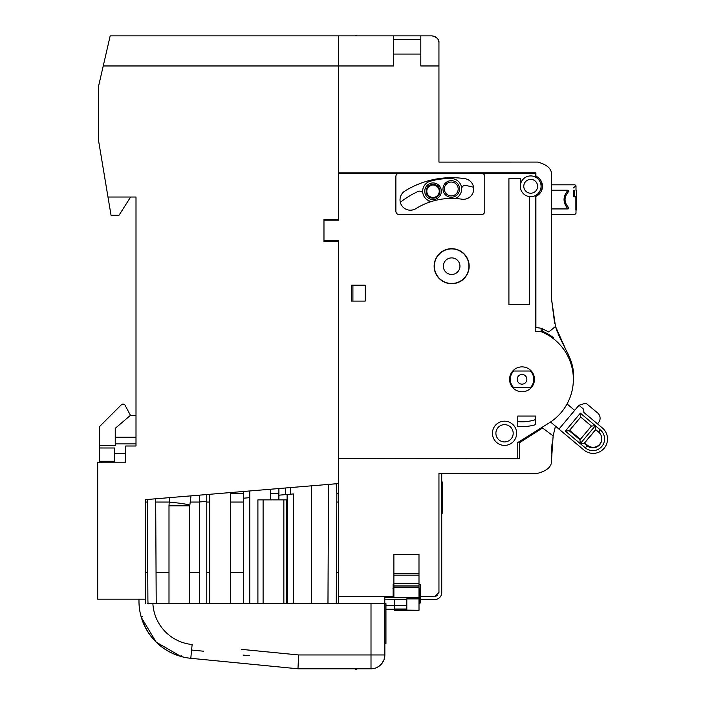 <?xml version="1.0" encoding="UTF-8"?>
<svg xmlns="http://www.w3.org/2000/svg" width="705" height="705" viewBox="0 0 705 705"><rect width="100%" height="100%" fill="white"/><g stroke="black" fill="none" stroke-linecap="round" stroke-linejoin="round"><path stroke-width="1.06" d="M418.99 573.694L418.99 575.174L418.99 573.694L393.883 573.694L393.883 575.174L418.99 575.174L418.999 583.678L418.999 587.177L393.883 587.186L393.883 573.694M278.325 494.743L278.325 499.871L278.325 494.743M469.169 266.199A17.51 17.51 0 0 0 442.899 251.024A17.51 17.51 0 0 0 442.899 281.365A17.51 17.51 0 0 0 469.169 266.199M509.574 379.316A12.452 12.452 0 0 0 528.248 390.103A12.452 12.452 0 0 0 528.248 368.539A12.452 12.452 0 0 0 509.574 379.316M351.363 301.106L365.199 301.106L365.199 285.199L351.363 285.199L351.363 301.106M535.544 424.657L535.544 416.056L517.77 416.056L517.77 426.437A47.306 47.306 0 0 0 535.544 424.657A47.306 47.306 0 0 1 517.77 426.437M520.325 186.296A10.372 10.372 0 0 1 530.706 175.924A10.372 10.372 0 0 1 541.079 186.296A10.372 10.372 0 0 1 530.706 196.669A10.372 10.372 0 0 1 520.325 186.296L520.325 178.691L508.913 178.691L508.913 304.569L529.666 304.569L529.666 196.616M537.615 186.296A6.918 6.918 0 0 1 527.243 192.289A6.918 6.918 0 0 1 527.243 180.304A6.918 6.918 0 0 1 537.615 186.296M535.201 195.646L535.201 331.65L541.079 331.65A51.333 51.333 0 0 1 549.248 422.841L517.77 442.529L517.77 458.453L338.497 458.453L338.497 240.731L323.974 240.731L323.974 220.189L338.497 220.189L338.497 173.157L481.33 173.157A3.454 3.454 0 0 1 484.784 176.611L484.784 211.192A3.454 3.454 0 0 1 481.33 214.655L399.33 214.655A3.454 3.454 0 0 1 395.875 211.192L395.875 176.611A3.454 3.454 0 0 1 399.33 173.157M464.903 178.682A10.372 10.372 0 0 1 473.601 190.491A10.372 10.372 0 0 1 461.801 199.189A67.777 67.777 0 0 0 415.871 208.636A10.372 10.372 0 0 1 401.586 205.305A10.372 10.372 0 0 1 404.917 191.029A88.513 88.513 0 0 1 464.903 178.682M516.642 433.284A12.1 12.1 0 0 0 498.488 422.806A12.1 12.1 0 0 0 498.488 443.771A12.1 12.1 0 0 0 516.642 433.284M535.201 176.946L535.201 173.157L481.33 173.157M508.913 173.157L351.222 173.157M513.187 433.284A8.645 8.645 0 0 1 504.542 441.929A8.645 8.645 0 0 1 495.897 433.284A8.645 8.645 0 0 1 504.542 424.639A8.645 8.645 0 0 1 513.187 433.284M338.523 603.612L338.515 458.453L519.717 458.788L519.717 442.581L542.542 427.988L553.134 435.884L542.542 427.988L542.542 427.036M441.727 592.623L441.727 473.319L441.727 482.044L442.749 482.044L442.758 513.17L441.727 513.17L441.727 592.623A6.918 6.918 0 0 1 434.818 599.541L420.268 599.541L434.818 599.541M442.749 482.044L442.758 513.17L442.758 486.018L441.727 486.018M555.461 426.146L553.134 435.884L551.548 459.501C552.297 466.067 547.679 470.676 537.686 473.302L438.951 473.319L438.951 592.482L434.782 596.624L437.69 595.469M441.727 473.319L537.686 473.302M434.879 596.624L420.268 596.624M393.549 54.073L393.549 65.962L338.497 65.962L338.497 35.867L393.549 35.867L393.549 54.073L420.806 54.073L420.806 65.962L438.942 65.962L438.942 162.088L537.695 162.079C547.697 164.767 552.306 169.376 551.522 175.915L551.53 299.061L555.496 326.477L548.754 331.958L541.352 328.274L535.897 327.499L535.897 196.404A11.069 11.069 0 0 0 535.897 176.179L535.897 172.875L338.506 172.884L338.497 35.867L110.183 35.867L98.444 86.715L98.444 139.925L107.988 197.021L136.003 197.021L136.003 446.001L125.754 446.001L125.754 462.172L97.695 462.189L97.695 599.179L145.679 599.179L145.679 499.625L338.497 483.577L338.497 502.048M420.806 54.073L420.806 35.867L432.015 35.867C436.448 36.519 438.757 38.819 438.942 42.785L438.942 65.962M393.549 39.683L420.806 39.683M393.549 35.867L420.806 35.867M555.496 326.477L565.965 349.909C571.402 359.867 573.896 368.644 573.429 376.241L573.359 378.999M542.542 328.865L542.542 332.267M418.999 584.366L420.453 584.366L420.453 596.624M393.883 584.366L393.134 584.366L393.134 596.633L338.523 596.633M392.623 597.514L392.623 596.633L384.86 596.633L384.86 597.514M147.336 603.612L384.842 603.612L384.86 654.945L384.084 659.527L381.837 663.59L378.418 666.648L376.047 667.838M551.53 453.43L552.006 443.886M438.942 42.785C439.312 39.498 437.003 37.198 432.015 35.867M565.965 349.909L558.104 334.135M557.646 332.927L555.417 326.221M554.65 323.428L551.53 299.061M568.08 208.936C562.713 202.705 562.713 196.466 568.08 190.218C577.245 183.062 577.245 183.062 568.08 190.218A1.04 0.811 53.4 0 1 568.953 191.152C578.223 184.225 578.223 184.225 568.953 191.152C563.762 196.783 563.762 202.397 568.953 208.001C578.408 215.06 578.408 215.06 568.953 208.001C578.408 215.06 578.408 215.06 568.953 208.001A1.04 0.811 -53.4 0 1 568.08 208.936C577.245 216.082 577.245 216.082 568.08 208.936L551.53 208.936L551.53 197.559M393.875 554.412L418.99 554.412L418.99 574.09L418.99 554.412L393.875 554.412L393.883 574.099L393.875 554.412M541.105 331.658L541.105 330.707A52.223 52.223 0 0 1 553.813 337.889A52.223 52.223 0 0 0 541.105 330.707L541.105 328.239M535.897 321.912L535.201 321.912M393.883 588.129L392.932 588.261M392.932 596.633L392.932 597.514M394.271 610.019L419.017 610.204L418.999 598.889L406.803 598.898L406.803 605.665L394.271 605.665L394.271 609.014L406.803 609.005L406.803 605.665L406.803 609.005L394.271 609.014L394.271 609.675L406.803 609.675M420.268 602.546L420.268 584.366L420.268 602.546L419.96 588.252L419.96 603.7L418.973 603.736M265.75 499.871L286.486 499.871L286.486 603.612M393.883 574.099L393.883 585.952L418.999 585.952L418.999 583.678L393.883 583.687L418.999 583.678L418.99 575.174L393.883 575.174M393.892 609.675L385.952 609.675M406.803 609.605L394.271 609.605L394.271 599.382L406.803 599.382L394.271 599.382L394.271 605.665L406.803 605.665L406.803 598.898L418.999 598.889L418.999 597.778L393.892 597.778L393.883 587.186L393.892 597.778L418.999 597.778L418.999 587.177L418.999 610.204M455.456 183.459A6.918 6.918 0 0 0 444.406 188.094A6.918 6.918 0 0 0 453.95 195.347A6.918 6.918 0 0 0 455.456 183.459M456.294 182.357A8.301 8.301 0 0 1 454.478 196.616A8.301 8.301 0 0 1 443.04 187.918A8.301 8.301 0 0 1 456.294 182.357M455.315 198.519A10.372 10.372 0 0 0 451.649 178.603A67.777 67.777 0 0 0 430.12 181.291A10.372 10.372 0 0 0 431.469 201.498M400.334 202.361A81.903 81.903 0 0 1 418.206 191.434A3.454 3.454 0 0 1 422.974 193.752M461.643 188.922A3.454 3.454 0 0 1 465.697 185.503A81.903 81.903 0 0 1 473.584 187.283M457.378 198.66A3.807 3.807 0 0 1 458.497 196.413M427.856 200.238A3.807 3.807 0 0 1 429.504 202.141M438.061 184.631A8.301 8.301 0 0 1 436.245 198.898A8.301 8.301 0 0 1 424.807 190.2A8.301 8.301 0 0 1 438.061 184.631M437.223 185.732A6.918 6.918 0 0 1 435.716 197.62A6.918 6.918 0 0 1 426.173 190.368A6.918 6.918 0 0 1 437.223 185.732M114.703 448.124L114.703 462.18M136.003 197.021L136.003 415.342L130.443 415.342L115.25 428.34L115.25 443.894L136.003 443.894L136.003 446.001M115.25 443.894L115.25 445.489L99.343 445.489L99.343 462.189M99.343 445.489L99.343 426.798L121.392 404.749A2.071 2.071 0 0 1 122.864 404.141L123.243 404.141A2.071 2.071 0 0 1 125.076 405.243L130.443 415.342M394.271 609.649L406.803 609.666L394.271 609.649M419.017 610.204L406.803 610.318L406.803 609.005L406.803 609.543L394.271 609.552M394.271 610.204L406.803 610.204L406.803 609.005M384.789 603.612L384.789 597.514L393.892 597.514L384.789 597.514L384.789 603.612M257.907 603.612L257.907 499.871L283.851 499.871L283.851 603.612M420.268 584.366L420.101 588.49M535.201 176.065L535.897 176.065M541.105 180.965L541.105 191.61M535.897 273.892L535.201 273.892M393.883 587.186L418.999 587.177L418.999 585.952L393.883 585.952L393.883 587.186M394.271 599.382L384.789 599.162L394.271 599.382M430.861 185.415A6.222 6.222 0 0 0 429.072 196.043A6.222 6.222 0 0 0 439.171 192.271A6.222 6.222 0 0 0 430.861 185.415M385.952 605.445L394.271 605.436L385.952 605.445M419.96 588.252L418.99 588.129M243.595 491.473L243.595 603.612M243.595 498.197L249.561 497.686L249.561 490.98L249.561 603.612M384.842 643.762L385.952 643.762L385.952 603.612L384.842 603.612M384.842 654.954A13.836 13.836 0 0 1 371.006 668.789A13.836 13.836 0 0 0 384.842 654.954L371.006 654.954L371.006 603.612L376.54 603.612M297.968 668.789L298.647 654.954L371.006 654.954L371.006 668.789L297.968 668.789L190.791 658.303A57.405 57.405 0 0 1 138.973 601.171L139.026 603.612M293.553 603.612L293.553 493.932L287.12 494.478L287.12 603.612M287.12 494.478L278.898 495.183L278.898 499.871M285.313 494.628L285.313 488.01M328.512 484.414L327.966 603.612M336.267 603.612L336.84 493.095L336.197 483.771M328.512 498.373L328.539 493.359M278.898 488.539L278.898 495.183M140.436 614.02L141.079 616.575C147.521 636.985 160.819 650.283 180.965 656.461L156.202 642.167L141.335 617.474L156.202 642.167L180.965 656.461L183.503 657.113L180.965 656.461L181.159 655.359M298.374 660.488L298.647 654.954L241.524 649.367M249.552 655.712L243.058 655.077L249.552 655.712M203.622 651.217L191.601 650.036M156.404 603.612A42.882 42.882 0 0 1 156.193 599.567L155.673 498.796M147.371 499.484L147.9 599.611A51.183 51.183 0 0 0 148.076 603.612M206.776 603.612L206.776 501.343L199.665 501.951L199.665 603.612M206.776 501.343L206.776 494.54M199.665 495.13L199.665 501.951M183.52 657.113L180.965 656.461C160.819 650.283 147.521 636.985 141.079 616.575L142.234 616.434M140.26 613.227L140.084 612.407M184.261 657.28L185.142 657.465M580.374 439.312L591.433 426.058M569.614 430.288L580.338 439.286L569.614 430.288M584.515 442.881L595.743 429.671L584.648 442.899L587.459 445.252A8.742 8.742 0 0 0 601.806 438.977M584.648 442.899L587.459 445.252L587.071 445.719M601.806 438.968A8.742 8.742 0 0 1 587.459 445.252M595.346 425.723L591.495 426.058L579.959 439.797L580.294 443.648L585.344 447.887A11.703 11.703 0 0 0 601.832 446.441A11.703 11.703 0 0 0 600.387 429.962L595.346 425.723L595.681 429.574L584.145 443.313L580.294 443.656L595.346 425.723L580.374 413.165L580.717 417.06L591.469 426.084M585.344 447.887L587.124 445.771A8.936 8.936 0 0 0 599.717 444.67A8.936 8.936 0 0 0 598.615 432.077L600.387 429.962M587.124 445.771L584.172 443.286M595.654 429.601L598.615 432.077M580.294 443.648L565.331 431.09L569.226 430.755L580.717 417.06M579.977 439.77L569.226 430.755M565.331 431.09L580.374 413.165M558.968 429.089L578.946 405.278L585.908 403.128L597.62 412.954A6.918 6.918 0 0 1 598.475 422.7L597.496 423.864L602.387 427.979A14.382 14.382 0 0 1 604.159 448.239A14.382 14.382 0 0 1 583.899 450.01L550.526 422.013M567.058 403.956L574.681 410.363M578.946 405.278L583.749 409.305L583.855 412.425L597.496 423.864M574.469 196.81L573.782 196.81L573.782 190.235L574.469 190.235C577.351 190.235 577.351 190.235 574.469 190.235L574.469 196.81L576.514 196.81L576.514 209.949L575.87 209.949L575.87 196.81M573.782 190.235L574.469 190.235M576.54 209.949L575.87 209.949M575.994 190.235L575.994 185.856L573.271 187.953M385.952 609.226L394.271 609.226L385.952 609.226M410.389 210.205A11.218 11.218 0 0 0 416.038 208.53M461.749 199.18A11.218 11.218 0 0 0 463.352 199.303M526.864 379.316A4.838 4.838 0 0 0 519.603 375.13A4.838 4.838 0 0 0 519.603 383.511A4.838 4.838 0 0 0 526.864 379.316M513.698 371.024L530.354 371.024A11.756 11.756 0 0 1 530.354 387.618L513.698 387.618A11.756 11.756 0 0 1 513.698 371.024M553.275 338.594L553.813 337.889L553.275 338.594M535.544 419.598A42.485 42.485 0 0 1 517.77 421.59M520.563 421.775L524.82 421.713M492.936 173.157L492.434 172.875M352.914 285.199L352.914 301.106M443.348 266.199A8.301 8.301 0 0 0 451.649 274.492A8.301 8.301 0 0 0 459.951 266.199A8.301 8.301 0 0 0 451.649 257.898A8.301 8.301 0 0 0 443.348 266.199M434.359 266.199A17.29 17.29 0 0 0 460.295 281.172A17.29 17.29 0 0 0 460.295 251.218A17.29 17.29 0 0 0 434.359 266.199M270.623 666.11L268.931 665.943M218.488 661.008L190.791 658.303L218.488 661.008L190.791 658.303L192.139 644.529A43.569 43.569 0 0 1 152.879 603.612M138.973 601.171L138.973 599.179M336.84 493.315L338.515 493.315L336.84 493.315M230.509 493.315L243.595 493.315L230.509 493.315M270.526 493.315L278.898 493.315L270.526 493.315M130.628 197.021L119.004 215.263L111.037 215.263L107.988 197.021M338.497 483.577L338.497 241.489L323.974 241.489L323.974 219.493L338.497 219.493L338.497 65.962L103.23 65.962M145.679 601.145A50.487 50.487 0 0 0 145.732 603.612A50.487 50.487 0 0 1 145.679 601.145L145.679 599.179M338.523 572.716L336.426 572.716M243.595 572.716L230.509 572.716M209.764 572.716L206.776 572.716M199.665 572.716L189.751 572.716M168.997 572.716L156.052 572.716M147.759 572.716L145.679 572.716M338.515 502.048L336.796 502.048M243.595 502.048L230.509 502.048M209.764 502.048L206.776 502.048M199.665 502.048L190.2 502.048M169.288 502.048L155.682 502.048M147.389 502.048L145.679 502.048L145.679 499.625L145.679 579.836L145.679 499.625M357.373 668.789L355.787 669.75L355.787 668.789M356.809 35.867L355.787 35.25L355.787 35.867M114.703 453.615L125.754 453.615M114.703 461.255L99.343 461.255M99.343 447.975L114.703 447.992M115.25 437.259L136.003 437.259M191.002 495.853L189.751 505.802L168.997 505.802L168.997 603.612M189.777 505.37A10.372 0.846 -172.7 0 0 179.599 503.211A10.372 0.846 -172.7 0 0 169.2 502.727L168.997 505.802M541.105 190.218L541.748 190.218M551.522 190.218L568.08 190.218M418.99 573.667L393.883 573.667M249.781 490.962L249.781 603.612M270.526 489.235L270.526 499.871M394.271 610.274L418.999 610.248M406.803 610.318L418.999 610.301M394.271 610.345L418.999 610.336L394.271 610.354M394.271 610.125L406.803 610.116M394.271 609.472L406.803 609.472M394.271 609.384L406.803 609.376M394.271 609.781L406.803 609.772M394.271 609.146L406.803 609.138M394.271 609.904L406.803 609.895M394.271 609.27L406.803 609.27M189.751 505.802L189.751 603.612M169.852 497.615L169.2 502.727M263.106 603.612L263.106 499.871M290.742 487.552L290.742 494.17M311.487 485.824L311.487 603.612M576.628 190.235L576.628 209.949M551.53 214.338L574.954 214.338L575.994 213.298L575.994 209.949M541.105 184.816L542.365 184.816M551.522 184.816L574.954 184.816L575.994 185.856M209.764 494.293L209.764 603.612M230.509 492.566L230.509 603.612"/></g></svg>
